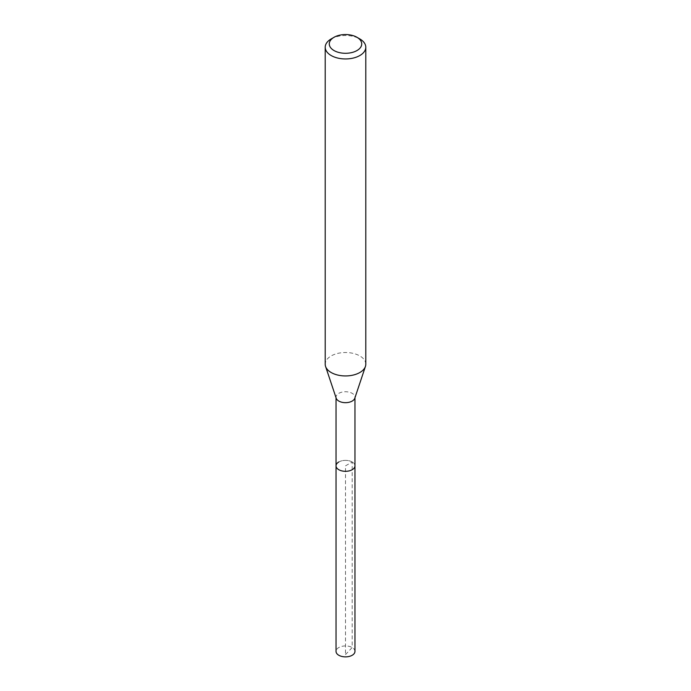 <?xml version="1.0" encoding="UTF-8"?>
<svg xmlns="http://www.w3.org/2000/svg" width="691" height="691" viewBox="0 0 691 691"><rect width="100%" height="100%" fill="white"/><g stroke="black" fill="none" stroke-linecap="round" stroke-linejoin="round"><path stroke-width="0.52" stroke-dasharray="3.46 2.59" d="M354.967 651.397A9.467 5.468 0 0 0 349.128 646.344A9.467 5.468 0 0 0 338.806 647.536A9.467 5.468 0 0 0 336.033 651.397M338.806 461.977A9.467 5.468 180 0 1 349.128 460.793A9.467 5.468 180 0 1 354.967 465.846A9.467 5.468 0 0 0 349.128 460.793A9.467 5.468 0 0 0 338.806 461.977A9.467 5.468 0 0 0 336.033 465.846M331.153 38.955A20.289 11.712 180 0 1 359.847 38.955M365.789 364.226A20.289 11.712 0 0 0 353.265 353.403A20.289 11.712 0 0 0 331.153 355.943A20.289 11.712 0 0 0 325.211 364.226M336.206 398.241A9.467 5.468 180 0 1 336.033 397.204A9.467 5.468 180 0 1 338.806 393.343A9.467 5.468 180 0 1 349.128 392.151A9.467 5.468 180 0 1 354.967 397.204A9.467 5.468 180 0 1 354.794 398.241M345.5 654.602L352.194 647.536L352.194 461.977L345.5 465.846L345.5 654.602M354.967 397.204L354.967 397.731M336.033 397.204L336.033 397.731"/><path stroke-width="1.04" d="M336.033 397.731L336.033 651.397A9.467 5.468 0 0 0 341.872 656.45A9.467 5.468 0 0 0 352.194 655.267A9.467 5.468 0 0 0 354.967 651.397L354.967 465.846A9.467 5.468 180 0 1 352.194 469.707A9.467 5.468 180 0 1 341.872 470.891A9.467 5.468 180 0 1 336.033 465.846A9.467 5.468 180 0 1 338.806 461.977M356.979 50.547A16.23 9.372 180 0 1 334.021 50.547A16.23 9.372 180 0 1 334.021 37.297L334.021 37.297A16.23 9.372 180 0 1 356.979 37.297A16.23 9.372 180 0 1 356.979 50.547M331.153 38.955L334.021 37.297L331.153 38.955A20.289 11.712 180 0 0 325.211 47.238L325.211 364.226A20.289 11.712 0 0 0 325.573 366.446A20.289 11.712 0 0 0 339.557 375.429A20.289 11.712 0 0 0 359.847 372.509A20.289 11.712 0 0 0 365.427 366.446A20.289 11.712 0 0 0 365.789 364.226L365.789 47.238A20.289 11.712 180 0 1 359.847 55.522A20.289 11.712 180 0 1 337.735 58.061A20.289 11.712 180 0 1 325.211 47.238M356.979 37.297L359.847 38.955A20.289 11.712 180 0 1 365.789 47.238M365.427 366.446L354.794 398.241A9.467 5.468 180 0 1 352.194 401.074A9.467 5.468 180 0 1 342.727 402.43A9.467 5.468 180 0 1 336.206 398.241L325.573 366.446M336.033 465.846A9.467 5.468 0 0 0 341.872 470.891A9.467 5.468 0 0 0 352.194 469.707A9.467 5.468 0 0 0 354.967 465.846L354.967 397.731"/></g></svg>
